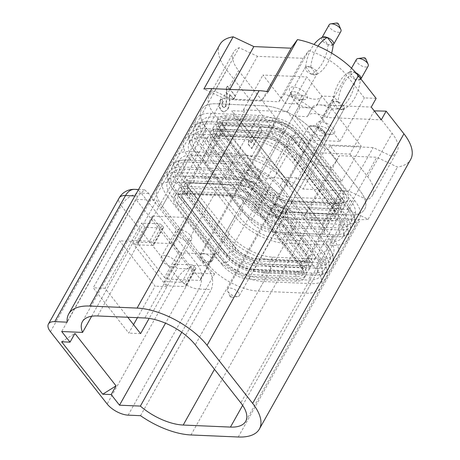 <?xml version="1.0" encoding="UTF-8"?>
<svg xmlns="http://www.w3.org/2000/svg" width="460" height="460" viewBox="0 0 460 460"><rect width="100%" height="100%" fill="white"/><g stroke="black" fill="none" stroke-linecap="round" stroke-linejoin="round"><path stroke-width="0.34" stroke-dasharray="2.3 1.72" d="M303.456 99.653A10.097 4.635 -150.7 0 0 304.825 99.596A10.097 4.635 -150.7 0 0 305.526 92.989A10.097 4.635 -150.7 0 0 293.451 86.905A10.097 4.635 -150.7 0 0 289.737 91.132A10.097 4.635 -150.7 0 0 303.456 99.653M293.652 91.638A6.733 3.088 29.3 0 1 300.512 94.564A6.733 3.088 29.3 0 1 302.858 99.182A6.733 3.088 29.3 0 1 301.237 100.102A6.733 3.088 29.3 0 1 300.322 100.136A6.733 3.088 29.3 0 1 291.18 94.455A6.733 3.088 29.3 0 1 291.117 92.592A6.733 3.088 29.3 0 1 293.652 91.638M330.688 134.36A10.097 4.635 -150.7 0 0 332.062 134.309A10.097 4.635 -150.7 0 0 332.758 127.696A10.097 4.635 -150.7 0 0 320.683 121.612A10.097 4.635 -150.7 0 0 316.974 125.839A10.097 4.635 -150.7 0 0 330.688 134.36M320.884 126.345A6.733 3.088 29.3 0 1 327.744 129.271A6.733 3.088 29.3 0 1 330.096 133.894A6.733 3.088 29.3 0 1 328.469 134.809A6.733 3.088 29.3 0 1 327.554 134.849A6.733 3.088 29.3 0 1 318.412 129.162A6.733 3.088 29.3 0 1 318.349 127.299A6.733 3.088 29.3 0 1 320.884 126.345M273.832 205.097A10.097 4.635 29.3 0 1 287.552 213.624A10.097 4.635 29.3 0 1 283.837 217.85A10.097 4.635 29.3 0 1 271.762 211.767A10.097 4.635 29.3 0 1 272.464 205.154A10.097 4.635 29.3 0 1 273.832 205.097M283.636 213.112A6.733 3.088 -150.7 0 0 286.172 212.158A6.733 3.088 -150.7 0 0 286.108 210.295A6.733 3.088 -150.7 0 0 276.966 204.614A6.733 3.088 -150.7 0 0 276.052 204.654A6.733 3.088 -150.7 0 0 274.43 205.568A6.733 3.088 -150.7 0 0 276.776 210.191A6.733 3.088 -150.7 0 0 283.636 213.112M246.6 170.39A10.097 4.635 29.3 0 1 260.314 178.911A10.097 4.635 29.3 0 1 256.605 183.137A10.097 4.635 29.3 0 1 244.53 177.054A10.097 4.635 29.3 0 1 245.232 170.447A10.097 4.635 29.3 0 1 246.6 170.39M256.404 178.405A6.733 3.088 -150.7 0 0 258.94 177.451A6.733 3.088 -150.7 0 0 258.877 175.588A6.733 3.088 -150.7 0 0 249.734 169.907A6.733 3.088 -150.7 0 0 248.82 169.941A6.733 3.088 -150.7 0 0 247.192 170.861A6.733 3.088 -150.7 0 0 249.544 175.484A6.733 3.088 -150.7 0 0 256.404 178.405M312.869 154.669A10.097 4.635 29.3 0 1 302.582 150.282A10.097 4.635 29.3 0 1 299.063 143.347A10.097 4.635 29.3 0 1 302.864 141.916A10.097 4.635 29.3 0 1 313.156 146.303A10.097 4.635 29.3 0 1 316.675 153.237A10.097 4.635 29.3 0 1 312.869 154.669M312.202 107.962L300.064 107.439L290.059 94.685L302.197 95.209A17.957 8.234 -150.7 0 0 321.546 96.629A17.957 8.234 -150.7 0 0 321.81 96.054L333.948 96.577L343.948 109.33L331.815 108.807A17.957 8.234 -150.7 0 0 319.228 104.84A17.957 8.234 -150.7 0 0 312.461 107.387A17.957 8.234 -150.7 0 0 312.202 107.962L307.32 116.656L295.182 116.133L317.417 144.469L361.301 146.36L339.072 118.024L326.933 117.501A17.957 8.234 -150.7 0 0 314.347 113.539A17.957 8.234 -150.7 0 0 307.585 116.087A17.957 8.234 -150.7 0 0 307.32 116.656M297.321 137.747A29.664 13.604 29.3 0 1 325.519 149.052L328.124 149.166L336.754 160.166L331.229 167.762A56.108 25.737 29.3 0 1 270.325 131.618L282.135 132.129A40.4 18.526 -150.7 0 0 288.914 139.282A29.664 13.604 29.3 0 1 297.321 137.747M288.914 139.282L266.466 179.285A29.664 13.604 29.3 0 1 274.867 177.75A29.664 13.604 29.3 0 1 303.071 189.054L325.519 149.052M235.439 119.767L231.88 110.705L284.125 177.29L287.684 186.352L235.439 119.767L239.66 119.951L291.904 186.53L296.78 177.836L297.896 179.25L341.78 181.142L319.55 152.812L349.933 154.123L369.455 119.335L339.072 118.024L329.067 105.277L371.266 107.094M374.216 110.854L369.455 119.335L381.271 119.847M297.315 103.908A17.957 8.234 -150.7 0 0 316.67 105.323A17.957 8.234 -150.7 0 0 316.928 104.754L329.067 105.277L306.837 76.941L262.947 75.049L285.177 103.385L297.315 103.908L302.197 95.209M266.466 179.285A40.4 18.526 29.3 0 1 259.687 172.132L214.113 114.045A40.4 18.526 29.3 0 1 209.265 95.588A40.4 18.526 29.3 0 1 214.728 91.155L233.042 99.808L278.76 101.775L284.309 94.156A40.4 18.526 29.3 0 1 322.144 118.703L339.928 141.369L309.546 140.059L287.316 111.728L243.426 109.837L244.542 111.251L231.88 110.705M374.331 110.641L392.115 133.308A40.4 18.526 29.3 0 1 396.968 151.765A40.4 18.526 29.3 0 1 391.506 156.193L373.192 147.545L330.079 145.688L338.709 156.688L339.445 155.675L376.774 157.28L397.463 167.055A56.108 25.737 -150.7 0 0 410.665 159.453M331.229 167.762L303.899 216.459L310.166 207.851L339.445 155.675M310.166 207.851L347.495 209.461L368.184 219.23A56.108 25.737 29.3 0 1 360.243 219.592L312.984 217.551A56.108 25.737 29.3 0 1 303.899 216.459M140.536 415.679L211.301 289.582C214.297 280.836 212.359 272.878 205.482 265.702A56.108 25.737 29.3 0 1 199.071 258.583L153.496 200.502A56.108 25.737 29.3 0 1 148.793 193.453L144.561 189.784L137.937 196.081L67.171 322.178M167.44 285.798L177.203 268.404L173.868 264.155L164.105 281.549L167.44 285.798L185.167 286.563A2.242 1.029 -150.7 0 0 186.012 286.241A2.242 1.029 -150.7 0 0 185.742 285.217L184.632 283.803A2.242 1.029 -150.7 0 0 181.832 282.313L164.105 281.549M127.759 317.262L105.029 288.293L131.382 241.333L166.951 286.666L149.143 318.406M193.689 273.004L214.55 273.907A40.4 18.526 29.3 0 1 206.983 266.052L161.408 207.966A40.4 18.526 29.3 0 1 156.751 200.238L135.884 199.335L193.689 273.004L165.519 323.196M135.884 199.335L61.703 331.522M144.969 227.32L141.634 223.071L131.87 240.465L135.205 244.714L144.969 227.32L162.69 228.085L152.927 245.479L135.205 244.714M296.78 177.836L284.125 177.29M349.933 154.123L367.718 176.789A40.4 18.526 29.3 0 1 372.565 195.247A40.4 18.526 29.3 0 1 367.103 199.68L348.789 191.026L303.071 189.054M206.983 266.052L246.514 195.609A40.4 18.526 -150.7 0 0 296.901 222.421L344.166 224.457A40.4 18.526 -150.7 0 0 359.386 218.73A40.4 18.526 -150.7 0 0 354.539 200.267L308.965 142.186A40.4 18.526 -150.7 0 0 258.577 115.374L211.312 113.338A40.4 18.526 -150.7 0 0 196.092 119.065A40.4 18.526 -150.7 0 0 200.939 137.528L206.304 127.96L251.879 186.047A40.4 18.526 -150.7 0 0 302.272 212.853L349.537 214.895A40.4 18.526 -150.7 0 0 364.757 209.162A40.4 18.526 -150.7 0 0 359.91 190.704L314.335 132.618A40.4 18.526 -150.7 0 0 263.942 105.806L216.683 103.77A40.4 18.526 -150.7 0 0 201.457 109.497A40.4 18.526 -150.7 0 0 206.304 127.96L251.879 186.047A40.4 18.526 -150.7 0 0 302.272 212.853L349.537 214.895A40.4 18.526 -150.7 0 0 364.757 209.162A40.4 18.526 -150.7 0 0 359.91 190.704L314.335 132.618A40.4 18.526 -150.7 0 0 263.942 105.806L216.683 103.77A40.4 18.526 -150.7 0 0 201.457 109.497A40.4 18.526 -150.7 0 0 206.304 127.96L161.408 207.966M219.966 44.413A56.108 25.737 -150.7 0 0 226.699 70.052L272.274 128.139L284.09 128.65L238.516 70.564A40.4 18.526 29.3 0 1 233.668 52.101A40.4 18.526 29.3 0 1 239.131 47.673L257.445 56.321L303.163 58.293L308.706 50.675A40.4 18.526 29.3 0 1 346.541 75.221L364.331 97.888L376.142 98.4M319.55 152.812L343.948 109.33M341.78 181.142L361.301 146.36M297.896 179.25L317.417 144.469M239.66 119.951L244.542 111.251M243.426 109.837L262.947 75.049M290.059 94.685L285.177 103.385M300.064 107.439L295.182 116.133M287.316 111.728L306.837 76.941M309.546 140.059L333.948 96.577M339.928 141.369L364.331 97.888M223.203 101.568L221.093 98.877C218.977 102.994 219.023 106.841 221.248 110.4L223.986 112.067L227.873 109.382C229.402 105.938 230.058 102.149 229.833 98.003L229.839 94.237L233.801 99.285L235.52 96.215L227.677 86.221L226.74 87.895L226.97 98.135L225.894 106.455L224.192 107.686L222.979 106.944C222.082 105.202 222.157 103.408 223.203 101.568L221.093 98.877M248.567 144.411L251.833 148.574L262.16 130.163L260.049 127.472L251.442 142.813L249.027 139.737L248.567 144.411L248.227 144.4L251.833 148.574M199.071 258.583L272.274 128.139M368.184 219.23L397.463 167.055M133.544 324.634L128.783 333.12L93.213 287.782L119.565 240.821L155.141 286.16L137.448 317.676M214.55 273.907L181.78 332.304M91.638 316.261L156.751 200.238M330.079 145.688L328.124 149.166M348.789 191.026L373.192 147.545M367.103 199.68L391.506 156.193M284.309 94.156L308.706 50.675M278.76 101.775L303.163 58.293M233.042 99.808L257.445 56.321M214.728 91.155L239.131 47.673M259.687 172.132L284.09 128.65M268.168 91.77L261.907 100.378L266.869 91.534M261.907 100.378L224.578 98.768L203.889 88.998M224.578 98.768L229.827 89.412M336.754 160.166L338.709 156.688M347.495 209.461L376.774 157.28M61.605 341.786L74.922 333.454M291.904 186.53L287.684 186.352M131.382 241.333L119.565 240.821M166.951 286.666L155.141 286.16M105.029 288.293L93.213 287.782M140.599 333.626L128.783 333.12M224.877 128.76L270.451 186.846A15.709 7.205 -150.7 0 0 290.047 197.271L337.306 199.306A15.709 7.205 -150.7 0 0 343.229 197.081A15.709 7.205 -150.7 0 0 341.343 189.899L295.768 131.819A15.709 7.205 -150.7 0 0 276.172 121.394L228.907 119.353A15.709 7.205 -150.7 0 0 222.991 121.584A15.709 7.205 -150.7 0 0 224.877 128.76L205.355 163.547L250.93 221.628A15.709 7.205 -150.7 0 0 270.526 232.058L317.785 234.094A15.709 7.205 -150.7 0 0 323.708 231.869A15.709 7.205 -150.7 0 0 321.822 224.687L276.247 166.6A15.709 7.205 -150.7 0 0 256.651 156.176L209.386 154.14A15.709 7.205 -150.7 0 0 203.469 156.365A15.709 7.205 -150.7 0 0 205.355 163.547M181.832 282.313L191.59 264.92A2.242 1.029 29.3 0 1 194.39 266.409L195.5 267.823A2.242 1.029 29.3 0 1 195.77 268.853A2.242 1.029 29.3 0 1 194.925 269.169L177.203 268.404M191.59 264.92L173.868 264.155M152.927 245.479A2.242 1.029 -150.7 0 0 153.778 245.157A2.242 1.029 -150.7 0 0 153.508 244.133L152.392 242.719A2.242 1.029 -150.7 0 0 149.598 241.23L159.355 223.836L141.634 223.071M159.355 223.836A2.242 1.029 29.3 0 1 162.156 225.325L163.265 226.74A2.242 1.029 29.3 0 1 163.536 227.769A2.242 1.029 29.3 0 1 162.69 228.085M149.598 241.23L131.87 240.465M331.815 108.807L326.933 117.501M321.81 96.054L316.928 104.754M251.493 148.557L261.82 130.151L262.16 130.163M261.82 130.151L260.049 127.472M259.71 127.46L251.102 142.801L251.442 142.813M251.102 142.801L249.027 139.737M248.693 139.725L248.227 144.4M220.76 98.86C218.638 102.982 218.69 106.823 220.909 110.388L221.248 110.4M220.909 110.388L223.646 112.05L227.873 109.382M227.539 109.365C229.063 105.926 229.718 102.131 229.494 97.986L229.505 94.219L229.839 94.237M229.505 94.219L233.801 99.285M233.461 99.268L235.52 96.215M235.186 96.198L227.677 86.221M227.343 86.204L226.4 87.877L226.74 87.895M226.4 87.877L226.63 98.118L225.555 106.444L225.894 106.455M225.555 106.444L223.859 107.669L222.979 106.944M222.646 106.933C221.743 105.185 221.818 103.391 222.87 101.551M228.695 257.37A18.538 8.498 -150.7 0 0 251.815 269.669L299.08 271.705A18.538 8.498 -150.7 0 0 303.841 260.607L258.267 202.521A18.538 8.498 -150.7 0 0 235.146 190.221L187.881 188.186A18.538 8.498 -150.7 0 0 183.12 199.283L228.695 257.37A3.162 1.886 -38.1 0 1 229.563 257.841C233.404 263.292 244.875 269.278 250.752 269.157A3.162 2.081 -87.5 0 1 251.815 269.669M234.554 246.934A18.538 8.498 -150.7 0 0 257.675 259.233L304.934 261.268A18.538 8.498 -150.7 0 0 309.695 250.171L264.12 192.09A18.538 8.498 -150.7 0 0 241 179.785L193.74 177.75A18.538 8.498 -150.7 0 0 188.98 188.847L234.554 246.934A3.162 1.886 -38.1 0 1 235.422 247.405C239.257 252.856 250.734 258.848 256.611 258.721A3.162 2.081 -87.5 0 1 257.675 259.233M260.906 199.973A18.538 8.498 -150.7 0 0 284.027 212.273L331.286 214.308A18.538 8.498 -150.7 0 0 336.047 203.211L290.473 145.13A18.538 8.498 -150.7 0 0 267.352 132.825L220.093 130.79A18.538 8.498 -150.7 0 0 215.332 141.887L260.906 199.973A3.162 1.886 -38.1 0 1 261.774 200.445C265.61 205.896 277.087 211.887 282.963 211.761A3.162 2.081 -87.5 0 1 284.027 212.273M266.76 189.537A18.538 8.498 -150.7 0 0 289.88 201.836L337.145 203.872A18.538 8.498 -150.7 0 0 341.906 192.774L296.332 134.694A18.538 8.498 -150.7 0 0 273.211 122.389L225.946 120.353A18.538 8.498 -150.7 0 0 221.191 131.451L266.76 189.537A3.162 1.886 -38.1 0 1 267.628 190.009C271.469 195.46 282.94 201.451 288.817 201.325A3.162 2.081 -87.5 0 1 289.88 201.836M167.331 279.013L199.738 280.41A2.242 1.029 -150.7 0 0 200.583 280.094A2.242 1.029 -150.7 0 0 200.313 279.065L173.638 245.065A2.242 1.029 -150.7 0 0 170.838 243.576L138.431 242.178A2.242 1.029 -150.7 0 0 137.58 242.5A2.242 1.029 -150.7 0 0 137.85 243.524L164.53 277.524A2.242 1.029 -150.7 0 0 167.331 279.013L181.97 252.925L199.623 253.684L189.514 240.804A8.976 4.117 -150.7 0 0 191.555 239.602A8.976 4.117 -150.7 0 0 189.106 234.031A8.976 4.117 -150.7 0 0 180.832 229.736A8.976 4.117 -150.7 0 0 179.279 229.54A8.976 4.117 -150.7 0 0 175.892 230.811A8.976 4.117 -150.7 0 0 179.026 236.975A8.976 4.117 -150.7 0 0 188.169 240.873A8.976 4.117 -150.7 0 0 189.514 240.804L162.386 206.23A40.4 18.526 -150.7 0 1 157.538 187.766A40.4 18.526 -150.7 0 1 172.759 182.039L220.024 184.075A40.4 18.526 -150.7 0 1 270.411 210.887L315.985 268.968A40.4 18.526 -150.7 0 1 320.839 287.431A40.4 18.526 -150.7 0 1 305.612 293.158L258.353 291.123A40.4 18.526 -150.7 0 1 207.96 264.31L199.623 253.684L213.969 254.305L176.732 206.845L178.296 204.062A21.321 9.781 -150.7 0 1 175.737 194.321L174.173 197.104A21.321 9.781 -150.7 0 0 176.732 206.845M173.529 266.961A8.976 4.117 -150.7 0 0 176.91 265.69A8.976 4.117 -150.7 0 0 173.782 259.526A8.976 4.117 -150.7 0 0 164.634 255.628A8.976 4.117 -150.7 0 0 161.253 256.904A8.976 4.117 -150.7 0 0 164.387 263.062A8.976 4.117 -150.7 0 0 173.529 266.961M303.284 149.063A5.445 3.249 141.9 0 1 303.301 149.086L302.939 148.632A38.036 17.445 -150.7 0 1 303.284 149.063L348.858 207.149A38.036 17.445 -150.7 0 1 339.089 229.925L291.83 227.884A38.036 17.445 -150.7 0 1 244.386 202.641L198.812 144.561A5.445 3.249 -38.1 0 0 195.08 147.959A5.445 3.249 -38.1 0 0 194.896 151.495A5.445 3.249 -38.1 0 0 194.908 151.518A38.036 17.445 -150.7 0 1 204.677 128.743L251.936 130.778A38.036 17.445 -150.7 0 1 299.379 156.02L344.954 214.107A38.036 17.445 -150.7 0 1 335.185 236.877L287.925 234.841A38.036 17.445 -150.7 0 1 284.498 234.537A38.036 17.445 -150.7 0 1 240.827 210.03L240.471 209.582A5.445 3.249 -38.1 0 0 240.482 209.599A38.036 17.445 -150.7 0 0 240.827 210.03M281.813 187.329A5.445 3.249 141.9 0 1 281.825 187.346L281.468 186.898A38.036 17.445 -150.7 0 1 281.813 187.329L327.388 245.41A38.036 17.445 -150.7 0 1 317.618 268.186L270.353 266.15A38.036 17.445 -150.7 0 1 222.916 240.908L177.341 182.821A5.445 3.249 -38.1 0 0 173.61 186.225A5.445 3.249 -38.1 0 0 173.42 189.761A5.445 3.249 -38.1 0 0 173.437 189.779A38.036 17.445 -150.7 0 1 183.201 167.009L230.466 169.044A38.036 17.445 -150.7 0 1 277.909 194.287L323.483 252.367A38.036 17.445 -150.7 0 1 313.714 275.143L266.449 273.108A38.036 17.445 -150.7 0 1 263.022 272.803A38.036 17.445 -150.7 0 1 219.351 248.296L218.994 247.848A5.445 3.249 -38.1 0 0 219.012 247.865A38.036 17.445 -150.7 0 0 219.351 248.296M226.13 115.811A21.321 9.781 -150.7 0 0 218.097 118.835A21.321 9.781 -150.7 0 0 220.656 128.582L266.231 186.662A21.321 9.781 -150.7 0 0 292.825 200.813L340.084 202.848A21.321 9.781 -150.7 0 0 348.122 199.824A21.321 9.781 -150.7 0 0 345.563 190.083L299.989 131.997A21.321 9.781 -150.7 0 0 273.389 117.852L226.13 115.811L224.566 118.594A21.321 9.781 -150.7 0 0 216.533 121.618A21.321 9.781 -150.7 0 0 219.092 131.364L220.656 128.582M218.454 136.321L264.029 194.407A18.538 8.498 -150.7 0 0 287.149 206.707L334.414 208.742A18.538 8.498 -150.7 0 0 339.169 197.645L293.595 139.564A18.538 8.498 -150.7 0 0 270.48 127.259L223.215 125.223A18.538 8.498 -150.7 0 0 218.454 136.321A3.162 1.886 -38.1 0 0 221.944 133.981A3.162 1.886 -38.1 0 0 222.053 131.928A3.162 1.886 -38.1 0 0 221.191 131.451M221.835 123.464A21.321 9.781 -150.7 0 0 213.802 126.488A21.321 9.781 -150.7 0 0 216.361 136.229L261.935 194.315A21.321 9.781 -150.7 0 0 288.529 208.466L335.794 210.502A21.321 9.781 -150.7 0 0 343.827 207.477A21.321 9.781 -150.7 0 0 341.268 197.737L295.694 139.65A21.321 9.781 -150.7 0 0 269.1 125.499L221.835 123.464L218.713 129.03A21.321 9.781 -150.7 0 0 210.68 132.054A21.321 9.781 -150.7 0 0 213.239 141.795L216.361 136.229M212.6 146.757L258.175 204.844A18.538 8.498 -150.7 0 0 281.296 217.143L328.555 219.178A18.538 8.498 -150.7 0 0 333.316 208.081L287.741 149.994A18.538 8.498 -150.7 0 0 264.621 137.695L217.361 135.66A18.538 8.498 -150.7 0 0 212.6 146.757A3.162 1.886 -38.1 0 0 216.091 144.417A3.162 1.886 -38.1 0 0 216.2 142.358A3.162 1.886 -38.1 0 0 215.332 141.887M215.981 133.9A21.321 9.781 -150.7 0 0 207.943 136.925A21.321 9.781 -150.7 0 0 210.502 146.665L256.076 204.752A21.321 9.781 -150.7 0 0 282.676 218.902L329.935 220.938A21.321 9.781 -150.7 0 0 337.968 217.913A21.321 9.781 -150.7 0 0 335.409 208.173L289.834 150.086A21.321 9.781 -150.7 0 0 263.241 135.936L215.981 133.9L192.361 175.99A21.321 9.781 -150.7 0 0 184.322 179.015A21.321 9.781 -150.7 0 0 186.881 188.755L210.502 146.665M186.248 193.717L231.823 251.804A18.538 8.498 -150.7 0 0 254.938 264.103L302.203 266.139A18.538 8.498 -150.7 0 0 306.964 255.041L261.389 196.955A18.538 8.498 -150.7 0 0 238.268 184.655L191.004 182.62A18.538 8.498 -150.7 0 0 186.248 193.717A3.162 1.886 -38.1 0 0 189.738 191.377A3.162 1.886 -38.1 0 0 189.848 189.319A3.162 1.886 -38.1 0 0 188.98 188.847M189.623 180.861A21.321 9.781 -150.7 0 0 181.591 183.885A21.321 9.781 -150.7 0 0 184.149 193.625L229.724 251.712A21.321 9.781 -150.7 0 0 256.318 265.863L303.583 267.898A21.321 9.781 -150.7 0 0 311.615 264.874A21.321 9.781 -150.7 0 0 309.057 255.133L263.482 197.047A21.321 9.781 -150.7 0 0 236.888 182.896L189.623 180.861L186.501 186.427A21.321 9.781 -150.7 0 0 178.468 189.451A21.321 9.781 -150.7 0 0 181.027 199.191L184.149 193.625M180.389 204.154L225.963 262.24A18.538 8.498 -150.7 0 0 249.084 274.539L296.343 276.575A18.538 8.498 -150.7 0 0 301.104 265.477L255.53 207.391A18.538 8.498 -150.7 0 0 232.415 195.092L185.15 193.056A18.538 8.498 -150.7 0 0 180.389 204.154A3.162 1.886 -38.1 0 0 183.879 201.808A3.162 1.886 -38.1 0 0 183.988 199.755A3.162 1.886 -38.1 0 0 183.12 199.283M305.762 275.31L304.198 278.093A21.321 9.781 -150.7 0 1 296.165 281.117L248.9 279.082A21.321 9.781 -150.7 0 1 222.306 264.931L223.87 262.148A21.321 9.781 -150.7 0 0 250.464 276.299L297.723 278.334A21.321 9.781 -150.7 0 0 305.762 275.31A21.321 9.781 -150.7 0 0 303.203 265.57L257.629 207.483A21.321 9.781 -150.7 0 0 231.035 193.332L183.77 191.297A21.321 9.781 -150.7 0 0 175.737 194.321M304.198 278.093A21.321 9.781 -150.7 0 0 301.639 268.352L256.065 210.266A21.321 9.781 -150.7 0 0 229.471 196.115L182.206 194.08A21.321 9.781 -150.7 0 0 174.173 197.104M167.756 196.661L213.325 254.748A40.4 18.526 -150.7 0 0 263.718 281.555L310.983 283.596A40.4 18.526 -150.7 0 0 326.203 277.863A40.4 18.526 -150.7 0 0 321.356 259.405L275.781 201.319A40.4 18.526 -150.7 0 0 225.388 174.507L178.129 172.471A40.4 18.526 -150.7 0 0 162.903 178.198A40.4 18.526 -150.7 0 0 167.756 196.661L162.386 206.23M175.875 189.888L221.45 247.969A34.787 15.956 -150.7 0 0 264.845 271.055L312.104 273.096A34.787 15.956 -150.7 0 0 325.214 268.163A34.787 15.956 -150.7 0 0 321.04 252.264L275.465 194.177A34.787 15.956 -150.7 0 0 232.076 171.091L184.811 169.056A34.787 15.956 -150.7 0 0 171.701 173.989A34.787 15.956 -150.7 0 0 175.875 189.888L171.971 196.845A34.787 15.956 -150.7 0 1 167.796 180.947A34.787 15.956 -150.7 0 1 180.906 176.013L228.171 178.049A34.787 15.956 -150.7 0 1 271.561 201.135L317.135 259.221A34.787 15.956 -150.7 0 1 321.31 275.12A34.787 15.956 -150.7 0 1 308.2 280.054L260.941 278.012A34.787 15.956 -150.7 0 1 217.545 254.926L171.971 196.845M281.468 186.898A38.036 17.445 -150.7 0 0 237.797 162.392A38.036 17.445 -150.7 0 0 234.37 162.087L187.105 160.051A38.036 17.445 -150.7 0 0 177.341 182.821M183.684 175.973L229.258 234.054A34.787 15.956 -150.7 0 0 272.654 257.14L319.913 259.181A34.787 15.956 -150.7 0 0 333.023 254.248A34.787 15.956 -150.7 0 0 328.848 238.349L283.274 180.268A34.787 15.956 -150.7 0 0 239.884 157.182L192.619 155.141A34.787 15.956 -150.7 0 0 179.509 160.074A34.787 15.956 -150.7 0 0 183.684 175.973L179.78 182.93A34.787 15.956 -150.7 0 1 175.605 167.032A34.787 15.956 -150.7 0 1 188.715 162.098L235.98 164.134A34.787 15.956 -150.7 0 1 279.369 187.226L324.944 245.306A34.787 15.956 -150.7 0 1 329.118 261.205A34.787 15.956 -150.7 0 1 316.009 266.139L268.749 264.097A34.787 15.956 -150.7 0 1 225.354 241.011L179.78 182.93M189.227 158.395L234.801 216.482A40.4 18.526 -150.7 0 0 285.194 243.294L332.453 245.329A40.4 18.526 -150.7 0 0 347.674 239.602A40.4 18.526 -150.7 0 0 342.827 221.139L297.252 163.053A40.4 18.526 -150.7 0 0 246.865 136.246L199.6 134.205A40.4 18.526 -150.7 0 0 184.38 139.938A40.4 18.526 -150.7 0 0 189.227 158.395L179.463 175.789A40.4 18.526 -150.7 0 1 174.616 157.331A40.4 18.526 -150.7 0 1 189.842 151.599L237.101 153.64A40.4 18.526 -150.7 0 1 287.494 180.446L333.069 238.533A40.4 18.526 -150.7 0 1 337.916 256.99A40.4 18.526 -150.7 0 1 322.696 262.723L275.431 260.682A40.4 18.526 -150.7 0 1 225.038 233.875L179.463 175.789M197.351 151.622L242.926 209.708A34.787 15.956 -150.7 0 0 286.315 232.794L333.58 234.83A34.787 15.956 -150.7 0 0 346.685 229.896A34.787 15.956 -150.7 0 0 342.51 213.998L296.936 155.917A34.787 15.956 -150.7 0 0 253.546 132.831L206.281 130.79A34.787 15.956 -150.7 0 0 193.177 135.723A34.787 15.956 -150.7 0 0 197.351 151.622L193.447 158.579A34.787 15.956 -150.7 0 1 189.273 142.68A34.787 15.956 -150.7 0 1 202.377 137.747L249.642 139.788A34.787 15.956 -150.7 0 1 293.031 162.874L338.606 220.955A34.787 15.956 -150.7 0 1 342.78 236.854A34.787 15.956 -150.7 0 1 329.676 241.787L282.411 239.752A34.787 15.956 -150.7 0 1 239.022 216.666L193.447 158.579M302.939 148.632A38.036 17.445 -150.7 0 0 259.267 124.125A38.036 17.445 -150.7 0 0 255.84 123.82L208.581 121.785A38.036 17.445 -150.7 0 0 198.812 144.561M205.16 137.707L250.734 195.793A34.787 15.956 -150.7 0 0 294.124 218.88L341.389 220.915A34.787 15.956 -150.7 0 0 354.493 215.981A34.787 15.956 -150.7 0 0 350.319 200.088L304.744 142.002A34.787 15.956 -150.7 0 0 261.355 118.916L214.09 116.88A34.787 15.956 -150.7 0 0 200.986 121.814A34.787 15.956 -150.7 0 0 205.16 137.707L201.256 144.664A34.787 15.956 -150.7 0 1 197.081 128.771A34.787 15.956 -150.7 0 1 210.185 123.832L257.45 125.873A34.787 15.956 -150.7 0 1 300.84 148.959L346.414 207.04A34.787 15.956 -150.7 0 1 350.589 222.939A34.787 15.956 -150.7 0 1 337.485 227.873L290.22 225.837A34.787 15.956 -150.7 0 1 246.83 202.751L201.256 144.664M219.092 131.364L264.667 189.445A21.321 9.781 -150.7 0 0 291.26 203.596L338.525 205.631A21.321 9.781 -150.7 0 0 346.558 202.607A21.321 9.781 -150.7 0 0 343.999 192.867L298.425 134.78A21.321 9.781 -150.7 0 0 271.831 120.635L224.566 118.594M213.239 141.795L258.813 199.881A21.321 9.781 -150.7 0 0 285.407 214.032L332.666 216.068A21.321 9.781 -150.7 0 0 340.705 213.043A21.321 9.781 -150.7 0 0 338.146 203.303L292.571 145.216A21.321 9.781 -150.7 0 0 265.972 131.065L218.713 129.03M186.881 188.755L232.455 246.842A21.321 9.781 -150.7 0 0 259.055 260.992L306.314 263.028A21.321 9.781 -150.7 0 0 314.347 260.003A21.321 9.781 -150.7 0 0 311.788 250.263L266.219 192.177A21.321 9.781 -150.7 0 0 239.62 178.026L192.361 175.99M181.027 199.191L226.602 257.278A21.321 9.781 -150.7 0 0 253.195 271.429L300.46 273.464A21.321 9.781 -150.7 0 0 308.493 270.44A21.321 9.781 -150.7 0 0 305.934 260.699L260.36 202.613A21.321 9.781 -150.7 0 0 233.766 188.462L186.501 186.427M246.514 195.609L200.939 137.528M223.87 262.148L178.296 204.062M222.306 264.931L213.969 254.305L214.377 254.322L199.738 280.41M170.838 243.576L185.478 217.488L170.723 216.85L153.071 216.091L138.431 242.178M219.012 247.865L173.437 189.779M240.482 209.599L194.908 151.518M181.97 252.925A2.242 1.029 29.3 0 1 179.17 251.436L164.53 277.524M137.85 243.524L152.49 217.436L179.17 251.436M152.49 217.436A2.242 1.029 29.3 0 1 152.225 216.407A2.242 1.029 29.3 0 1 153.071 216.091M200.313 279.065L214.952 252.977L188.278 218.977L173.638 245.065M214.952 252.977A2.242 1.029 29.3 0 1 215.222 254.006A2.242 1.029 29.3 0 1 214.377 254.322M185.478 217.488A2.242 1.029 29.3 0 1 188.278 218.977M365.694 58.656A1.121 0.517 29.3 0 1 365.28 59.127A1.121 0.517 29.3 0 1 364.015 58.529A1.121 0.517 29.3 0 1 363.877 57.753M356.414 59.472A6.733 3.088 -150.7 0 0 358.766 64.089A6.733 3.088 -150.7 0 0 365.619 67.016A6.733 3.088 -150.7 0 0 368.161 66.062M230.454 295.987A1.121 0.517 -150.7 0 0 230.04 296.459A1.121 0.517 -150.7 0 0 231.564 297.407A1.121 0.517 -150.7 0 0 231.719 297.401A1.121 0.517 -150.7 0 0 231.794 296.666A1.121 0.517 -150.7 0 0 230.454 295.987M236.785 296.596A6.733 3.088 29.3 0 1 227.642 290.915A6.733 3.088 29.3 0 1 227.579 289.052A6.733 3.088 29.3 0 1 230.115 288.098A6.733 3.088 29.3 0 1 236.975 291.025A6.733 3.088 29.3 0 1 239.321 295.642A6.733 3.088 29.3 0 1 237.699 296.562A6.733 3.088 29.3 0 1 236.785 296.596M360.329 79.637A6.733 3.088 29.3 0 1 358.3 80.057A6.733 3.088 29.3 0 1 355.448 79.43L360.433 79.511A36.225 23.845 -87.5 0 1 343.747 109.256L338.859 108.997A6.733 3.088 -150.7 0 0 341.711 109.629A6.733 3.088 -150.7 0 0 343.735 109.204M355.321 79.379A6.733 3.088 29.3 0 1 349.094 72.513A6.733 3.088 29.3 0 1 349.548 72.019L355.448 79.43M337.893 101.758A6.733 3.088 -150.7 0 0 335.041 101.125A6.733 3.088 -150.7 0 0 333.011 101.551L337.968 101.89A36.225 23.845 -87.5 0 1 354.66 72.151L349.548 72.019M349.606 71.978A6.733 3.088 29.3 0 1 351.63 71.559A6.733 3.088 29.3 0 1 354.482 72.191M333.011 101.551L332.954 101.585A6.733 3.088 -150.7 0 0 332.505 102.08A6.733 3.088 -150.7 0 0 338.732 108.951L338.859 108.997M355.373 79.293A36.225 23.845 -87.5 0 1 338.681 109.037M332.908 101.671A36.225 23.845 -87.5 0 1 349.594 71.932M354.66 72.151L360.433 79.511M337.968 101.89L343.747 109.256M332.954 101.585L338.732 108.951M343.792 109.169A6.733 3.088 -150.7 0 0 344.247 108.675A6.733 3.088 -150.7 0 0 338.019 101.804M354.608 72.237A6.733 3.088 29.3 0 1 355.948 72.835M360.841 79.103L360.91 78.982A6.733 3.088 29.3 0 1 360.841 79.103A6.733 3.088 29.3 0 1 360.387 79.597M338.462 23.949A1.121 0.517 29.3 0 1 338.048 24.415A1.121 0.517 29.3 0 1 336.783 23.816A1.121 0.517 29.3 0 1 336.645 23.046M329.182 24.759A6.733 3.088 -150.7 0 0 331.528 29.383A6.733 3.088 -150.7 0 0 338.387 32.309A6.733 3.088 -150.7 0 0 340.923 31.349M203.222 261.28A1.121 0.517 -150.7 0 0 202.808 261.752A1.121 0.517 -150.7 0 0 204.332 262.695A1.121 0.517 -150.7 0 0 204.487 262.689A1.121 0.517 -150.7 0 0 204.562 261.958A1.121 0.517 -150.7 0 0 203.222 261.28M209.553 261.889A6.733 3.088 29.3 0 1 200.41 256.208A6.733 3.088 29.3 0 1 200.347 254.345A6.733 3.088 29.3 0 1 202.883 253.391A6.733 3.088 29.3 0 1 209.743 256.312A6.733 3.088 29.3 0 1 212.089 260.935A6.733 3.088 29.3 0 1 210.467 261.855A6.733 3.088 29.3 0 1 209.553 261.889M333.097 44.93A6.733 3.088 29.3 0 1 331.068 45.35A6.733 3.088 29.3 0 1 328.216 44.718L333.201 44.804A36.225 23.845 -87.5 0 1 333.195 44.861M328.089 44.672A6.733 3.088 29.3 0 1 321.862 37.806A6.733 3.088 29.3 0 1 322.316 37.312L328.216 44.718M318.032 46.132A36.225 23.845 -87.5 0 0 310.736 67.183L310.661 67.051A6.733 3.088 -150.7 0 0 307.809 66.418A6.733 3.088 -150.7 0 0 305.779 66.838L305.722 66.878A6.733 3.088 -150.7 0 0 305.267 67.373A6.733 3.088 -150.7 0 0 311.495 74.238L311.621 74.29A6.733 3.088 -150.7 0 0 314.473 74.917A6.733 3.088 -150.7 0 0 316.503 74.497L316.514 74.543A36.225 23.845 -87.5 0 0 331.631 53.136M311.621 74.29L316.503 74.497M328.135 44.586A36.225 23.845 -87.5 0 1 311.449 74.324M305.67 66.964A36.225 23.845 -87.5 0 1 314.013 44.465M310.661 67.051L305.779 66.838M310.736 67.183L316.514 74.543M305.722 66.878L311.495 74.238M316.56 74.457A6.733 3.088 -150.7 0 0 317.015 73.962A6.733 3.088 -150.7 0 0 310.787 67.097M311.65 126.264A10.097 4.635 -150.7 0 0 307.843 127.696A10.097 4.635 -150.7 0 0 311.368 134.63A10.097 4.635 -150.7 0 0 321.655 139.012A10.097 4.635 -150.7 0 0 325.461 137.58A10.097 4.635 -150.7 0 0 321.937 130.651A10.097 4.635 -150.7 0 0 311.65 126.264M321.517 135.861A7.854 3.605 29.3 0 1 311.719 130.646A7.854 3.605 29.3 0 1 313.737 125.942A7.854 3.605 29.3 0 1 323.535 131.157A7.854 3.605 29.3 0 1 321.517 135.861M190.975 434.964L312.984 217.551M238.24 437L360.243 219.592M153.496 200.502L226.699 70.052M205.482 265.702L197.88 265.374L141.185 193.125L148.793 193.453M128.133 415.144L198.892 289.047L211.301 289.582M137.937 196.081L134.929 195.948M50.445 331.723L121.21 205.626L177.899 277.874L107.134 403.972M296.901 222.421L214.475 369.305M211.312 113.338L97.606 315.962M258.577 115.374L144.865 317.998M308.965 142.186L195.258 344.81M354.539 200.267L240.833 402.891M344.166 224.457L242.638 405.375M367.718 176.789L392.115 133.308M322.144 118.703L346.541 75.221M214.113 114.045L238.516 70.564M270.451 186.846L250.93 221.628M290.047 197.271L270.526 232.058M228.907 119.353L209.386 154.14M276.172 121.394L256.651 156.176M295.768 131.819L276.247 166.6M341.343 189.899L321.822 224.687M337.306 199.306L317.785 234.094M194.925 269.169L185.167 286.563M194.39 266.409L184.632 283.803M185.742 285.217L195.5 267.823M162.156 225.325L152.392 242.719M153.508 244.133L163.265 226.74M134.596 189.353A16.83 11.08 -87.5 0 1 141.185 193.125A16.83 10.045 141.9 0 0 121.21 205.626A16.83 7.722 29.3 0 1 119.186 197.932M177.899 277.874A16.83 10.045 141.9 0 1 197.88 265.374A16.83 11.08 92.5 0 1 198.892 289.047A16.83 7.722 29.3 0 1 177.899 277.874M229.494 97.986L229.833 98.003M226.63 98.118L226.97 98.135M225.963 262.24A3.162 1.886 -38.1 0 0 229.454 259.894A3.162 1.886 -38.1 0 0 229.563 257.841L183.988 199.755C181.895 196.155 181.228 194.448 181.993 194.632C182.62 194.586 180.797 193.884 186.214 193.568A3.162 2.081 92.5 0 0 187.916 192.401A3.162 2.081 92.5 0 0 187.881 188.186M249.084 274.539A3.162 2.081 -87.5 0 1 249.05 270.319A3.162 2.081 -87.5 0 1 250.752 269.157L298.017 271.193A3.162 2.081 -87.5 0 1 299.08 271.705M231.823 251.804A3.162 1.886 -38.1 0 0 235.313 249.458A3.162 1.886 -38.1 0 0 235.422 247.405L189.848 189.319C187.749 185.719 187.088 184.011 187.852 184.195C188.479 184.149 186.651 183.448 192.073 183.132A3.162 2.081 92.5 0 0 193.769 181.964A3.162 2.081 92.5 0 0 193.74 177.75M254.938 264.103A3.162 2.081 -87.5 0 1 254.909 259.883A3.162 2.081 -87.5 0 1 256.611 258.721L303.87 260.762A3.162 2.081 -87.5 0 1 304.934 261.268M258.175 204.844A3.162 1.886 -38.1 0 0 261.665 202.498A3.162 1.886 -38.1 0 0 261.774 200.445L216.2 142.358C214.101 138.759 213.44 137.051 214.205 137.235C214.831 137.189 213.003 136.488 218.425 136.171A3.162 2.081 92.5 0 0 220.127 135.004A3.162 2.081 92.5 0 0 220.093 130.79M281.296 217.143A3.162 2.081 -87.5 0 1 281.261 212.922A3.162 2.081 -87.5 0 1 282.963 211.761L330.222 213.802A3.162 2.081 -87.5 0 1 331.286 214.308M264.029 194.407A3.162 1.886 -38.1 0 0 267.519 192.061A3.162 1.886 -38.1 0 0 267.628 190.009L222.053 131.928C219.96 128.323 219.293 126.615 220.058 126.799C220.685 126.753 218.862 126.051 224.279 125.735A3.162 2.081 92.5 0 0 225.981 124.574A3.162 2.081 92.5 0 0 225.946 120.353M287.149 206.707A3.162 2.081 -87.5 0 1 287.115 202.486A3.162 2.081 -87.5 0 1 288.817 201.325L336.082 203.366A3.162 2.081 -87.5 0 1 337.145 203.872M296.343 276.575A3.162 2.081 -87.5 0 1 296.315 272.36A3.162 2.081 -87.5 0 1 298.017 271.193C300.903 271.348 302.766 270.112 302.231 270.129C303.002 270.313 302.335 268.605 300.236 265.006A3.162 1.886 141.9 0 1 300.346 262.953A3.162 1.886 141.9 0 1 303.841 260.607M302.203 266.139A3.162 2.081 -87.5 0 1 302.168 261.924A3.162 2.081 -87.5 0 1 303.87 260.762C306.762 260.912 308.625 259.676 308.091 259.693C308.855 259.877 308.194 258.169 306.096 254.57A3.162 1.886 141.9 0 1 306.205 252.517A3.162 1.886 141.9 0 1 309.695 250.171M328.555 219.178A3.162 2.081 -87.5 0 1 328.52 214.964A3.162 2.081 -87.5 0 1 330.222 213.802C333.115 213.952 334.978 212.715 334.443 212.733C335.208 212.917 334.546 211.209 332.448 207.609A3.162 1.886 141.9 0 1 332.557 205.557A3.162 1.886 141.9 0 1 336.047 203.211M334.414 208.742A3.162 2.081 -87.5 0 1 334.38 204.527A3.162 2.081 -87.5 0 1 336.082 203.366C338.968 203.515 340.831 202.279 340.296 202.296C341.067 202.48 340.4 200.773 338.301 197.173A3.162 1.886 141.9 0 1 338.416 195.12A3.162 1.886 141.9 0 1 341.906 192.774M255.53 207.391A3.162 1.886 141.9 0 1 254.662 206.919A3.162 1.886 141.9 0 1 254.777 204.867A3.162 1.886 141.9 0 1 258.267 202.521M232.415 195.092A3.162 2.081 92.5 0 0 233.479 195.603A3.162 2.081 92.5 0 0 235.175 194.442A3.162 2.081 92.5 0 0 235.146 190.221M261.389 196.955A3.162 1.886 141.9 0 1 260.521 196.483A3.162 1.886 141.9 0 1 260.63 194.43A3.162 1.886 141.9 0 1 264.12 192.09M238.268 184.655A3.162 2.081 92.5 0 0 239.332 185.167A3.162 2.081 92.5 0 0 241.034 184.006A3.162 2.081 92.5 0 0 241 179.785M287.741 149.994A3.162 1.886 141.9 0 1 286.873 149.523A3.162 1.886 141.9 0 1 286.983 147.47A3.162 1.886 141.9 0 1 290.473 145.13M264.621 137.695A3.162 2.081 92.5 0 0 265.684 138.207A3.162 2.081 92.5 0 0 267.386 137.046A3.162 2.081 92.5 0 0 267.352 132.825M293.595 139.564A3.162 1.886 141.9 0 1 292.733 139.087A3.162 1.886 141.9 0 1 292.842 137.034A3.162 1.886 141.9 0 1 296.332 134.694M270.48 127.259A3.162 2.081 92.5 0 0 271.544 127.771A3.162 2.081 92.5 0 0 273.24 126.609A3.162 2.081 92.5 0 0 273.211 122.389M244.386 202.641A5.445 3.249 -38.1 0 0 240.655 206.045A5.445 3.249 -38.1 0 0 240.471 209.582L194.896 151.495C186.961 140.691 187.714 134.717 190.221 129.524C193.177 124.183 199.232 121.601 208.386 121.768A5.445 3.582 92.5 0 0 204.677 128.743M222.916 240.908A5.445 3.249 -38.1 0 0 219.184 244.312A5.445 3.249 -38.1 0 0 218.994 247.848L173.42 189.761C165.491 178.952 166.238 172.983 168.745 167.791C171.706 162.449 177.761 159.861 186.915 160.034A5.445 3.582 92.5 0 0 183.201 167.009M223.215 125.223A3.162 2.081 92.5 0 0 224.279 125.735L271.544 127.771C277.414 127.65 288.892 133.636 292.733 139.087L338.301 197.173A3.162 1.886 141.9 0 0 339.169 197.645M217.361 135.66A3.162 2.081 92.5 0 0 218.425 136.171L265.684 138.207C271.561 138.086 283.038 144.072 286.873 149.523L332.448 207.609A3.162 1.886 141.9 0 0 333.316 208.081M191.004 182.62A3.162 2.081 92.5 0 0 192.073 183.132L239.332 185.167C245.209 185.046 256.686 191.032 260.521 196.483L306.096 254.57A3.162 1.886 141.9 0 0 306.964 255.041M185.15 193.056A3.162 2.081 92.5 0 0 186.214 193.568L233.479 195.603C239.349 195.477 250.827 201.468 254.662 206.919L300.236 265.006A3.162 1.886 141.9 0 0 301.104 265.477M182.206 194.08L183.77 191.297M178.129 172.471L172.759 182.039M184.811 169.056L180.906 176.013M187.105 160.051A5.445 3.582 92.5 0 0 186.915 160.034L234.174 162.07A5.445 3.582 92.5 0 0 230.466 169.044M192.619 155.141L188.715 162.098M199.6 134.205L189.842 151.599M206.281 130.79L202.377 137.747M208.581 121.785A5.445 3.582 92.5 0 0 208.386 121.768L255.651 123.809A5.445 3.582 92.5 0 0 251.936 130.778M214.09 116.88L210.185 123.832M271.831 120.635L273.389 117.852M265.972 131.065L269.1 125.499M239.62 178.026L263.241 135.936M233.766 188.462L236.888 182.896M229.471 196.115L231.035 193.332M225.388 174.507L220.024 184.075M232.076 171.091L228.171 178.049M234.37 162.087A5.445 3.582 92.5 0 0 234.174 162.07L237.797 162.392M239.884 157.182L235.98 164.134M246.865 136.246L237.101 153.64M253.546 132.831L249.642 139.788M255.84 123.82A5.445 3.582 92.5 0 0 255.651 123.809L259.267 124.125M261.355 118.916L257.45 125.873M298.425 134.78L299.989 131.997M292.571 145.216L295.694 139.65M266.219 192.177L289.834 150.086M260.36 202.613L263.482 197.047M256.065 210.266L257.629 207.483M275.781 201.319L270.411 210.887M275.465 194.177L271.561 201.135M327.388 245.41A5.445 3.249 141.9 0 1 327.399 245.433L281.825 187.346A5.445 3.249 141.9 0 1 277.909 194.287M283.274 180.268L279.369 187.226M297.252 163.053L287.494 180.446M296.936 155.917L293.031 162.874M348.858 207.149A5.445 3.249 141.9 0 1 348.875 207.167L303.301 149.086A5.445 3.249 141.9 0 1 299.379 156.02M304.744 142.002L300.84 148.959M343.999 192.867L345.563 190.083M338.146 203.303L341.268 197.737M311.788 250.263L335.409 208.173M305.934 260.699L309.057 255.133M301.639 268.352L303.203 265.57M321.356 259.405L315.985 268.968M321.04 252.264L317.135 259.221M317.618 268.186A5.445 3.582 -87.5 0 1 313.91 275.161C323.064 275.327 329.118 272.745 332.074 267.404C334.581 262.211 335.334 256.237 327.399 245.433A5.445 3.249 141.9 0 1 323.483 252.367M328.848 238.349L324.944 245.306M342.827 221.139L333.069 238.533M342.51 213.998L338.606 220.955M339.089 229.925A5.445 3.582 -87.5 0 1 335.38 236.894C344.534 237.067 350.589 234.479 353.544 229.137C356.051 223.945 356.805 217.977 348.875 207.167A5.445 3.249 141.9 0 1 344.954 214.107M350.319 200.088L346.414 207.04M338.525 205.631L340.084 202.848M332.666 216.068L335.794 210.502M306.314 263.028L329.935 220.938M300.46 273.464L303.583 267.898M296.165 281.117L297.723 278.334M310.983 283.596L305.612 293.158M312.104 273.096L308.2 280.054M270.353 266.15A5.445 3.582 -87.5 0 1 266.645 273.125L313.91 275.161A5.445 3.582 -87.5 0 1 313.714 275.143M319.913 259.181L316.009 266.139M332.453 245.329L322.696 262.723M333.58 234.83L329.676 241.787M291.83 227.884A5.445 3.582 -87.5 0 1 288.115 234.859L335.38 236.894A5.445 3.582 -87.5 0 1 335.185 236.877M341.389 220.915L337.485 227.873M291.26 203.596L292.825 200.813M285.407 214.032L288.529 208.466M259.055 260.992L282.676 218.902M253.195 271.429L256.318 265.863M248.9 279.082L250.464 276.299M263.718 281.555L258.353 291.123M264.845 271.055L260.941 278.012M263.022 272.803L266.645 273.125A5.445 3.582 -87.5 0 1 266.449 273.108M272.654 257.14L268.749 264.097M285.194 243.294L275.431 260.682M286.315 232.794L282.411 239.752M284.498 234.537L288.115 234.859A5.445 3.582 -87.5 0 1 287.925 234.841M294.124 218.88L290.22 225.837M264.667 189.445L266.231 186.662M258.813 199.881L261.935 194.315M232.455 246.842L256.076 204.752M226.602 257.278L229.724 251.712M213.325 254.748L207.96 264.31M221.45 247.969L217.545 254.926M229.258 234.054L225.354 241.011M234.801 216.482L225.038 233.875M242.926 209.708L239.022 216.666M250.734 195.793L246.83 202.751M301.237 100.102L304.825 99.596M328.469 134.809L332.062 134.309M286.108 210.295L287.552 213.624M258.877 175.588L260.314 178.911M299.063 143.347L307.843 127.696C308.372 126.31 310.046 125.557 312.858 125.436C313.651 125.183 315.865 125.879 319.499 127.529C321.902 128.8 323.828 130.611 325.272 132.963C326.146 134.849 326.203 136.384 325.461 137.58L316.675 153.237M286.172 212.158L330.096 133.894M258.94 177.451L302.858 99.182M312.461 107.387L307.585 116.087M196.092 119.065L82.38 321.69M359.386 218.73L245.68 421.354M372.565 195.247L396.968 151.765M209.265 95.588L233.668 52.101M222.991 121.584L203.469 156.365M343.229 197.081L323.708 231.869M321.546 96.629L316.67 105.323M247.192 170.861L291.117 92.592M274.43 205.568L318.349 127.299M144.561 189.784L138.535 189.52M248.82 169.941L245.232 170.447M276.052 204.654L272.464 205.154M318.412 129.162L316.974 125.839M291.18 94.455L289.737 91.132M223.646 112.05L223.986 112.067M223.859 107.669L224.192 107.686M195.77 268.853L186.012 286.241M163.536 227.769L153.778 245.157M191.555 239.602L176.91 265.69M218.097 118.835L216.533 121.618M213.802 126.488L210.68 132.054M207.943 136.925L184.322 179.015M181.591 183.885L178.468 189.451M162.903 178.198L157.538 187.766M171.701 173.989L167.796 180.947M179.509 160.074L175.605 167.032M184.38 139.938L174.616 157.331M193.177 135.723L189.273 142.68M200.986 121.814L197.081 128.771M348.122 199.824L346.558 202.607M343.827 207.477L340.705 213.043M337.968 217.913L314.347 260.003M311.615 264.874L308.493 270.44M326.203 277.863L320.839 287.431M325.214 268.163L321.31 275.12M333.023 254.248L329.118 261.205M347.674 239.602L337.916 256.99M346.685 229.896L342.78 236.854M354.493 215.981L350.589 222.939M175.892 230.811L161.253 256.904M200.583 280.094L215.222 254.006M137.58 242.5L152.225 216.407M230.04 296.459L227.642 290.915M351.52 68.195L349.094 72.513M227.579 289.052L332.505 102.08M239.321 295.642L344.247 108.675M231.719 297.401L237.699 296.562M202.808 261.752L200.41 256.208M322.115 37.352L321.862 37.806M200.347 254.345L305.267 67.373M212.089 260.935L317.015 73.962M204.487 262.689L210.467 261.855"/><path stroke-width="0.69" d="M207.075 345.316A56.108 25.737 -150.7 0 0 137.086 308.079L89.826 306.044A56.108 25.737 -150.7 0 0 68.684 314.002A56.108 25.737 -150.7 0 0 67.171 322.178L54.769 321.643A16.83 7.722 -150.7 0 0 48.426 324.03A16.83 7.722 -150.7 0 0 50.445 331.723L107.134 403.972A16.83 7.722 -150.7 0 0 128.133 415.144L140.536 415.679A56.108 25.737 -150.7 0 0 190.975 434.964L238.24 437A56.108 25.737 -150.7 0 0 259.382 429.042A56.108 25.737 -150.7 0 0 252.649 403.403L207.075 345.316L358.357 75.733L376.142 98.4L371.266 107.094L381.271 119.847L386.147 111.147L374.216 110.854M259.382 429.042L410.665 159.453A56.108 25.737 -150.7 0 0 403.932 133.814L386.147 111.147M149.143 318.406L140.599 333.626L127.759 317.262M165.519 323.196L119.508 405.191L111.17 394.565L116.052 385.871L74.922 333.454L70.041 342.148L61.605 341.786L102.729 394.203L116.052 385.871M119.508 405.191L140.369 406.088A40.4 18.526 -150.7 0 0 183.195 425.046L230.46 427.081A40.4 18.526 -150.7 0 0 245.68 421.354A40.4 18.526 -150.7 0 0 240.833 402.891L195.258 344.81A40.4 18.526 -150.7 0 0 144.865 317.998L97.606 315.962A40.4 18.526 -150.7 0 0 82.38 321.69A40.4 18.526 -150.7 0 0 82.57 332.425L61.703 331.522L70.041 342.148M111.17 394.565L102.729 394.203M233.168 36.817L203.889 88.998A56.108 25.737 29.3 0 1 211.83 88.636L259.089 90.672A56.108 25.737 29.3 0 1 268.168 91.77L297.453 39.589L291.186 48.196L253.857 46.586L233.168 36.817A56.108 25.737 -150.7 0 0 219.966 44.413L68.684 314.002M358.357 75.733A56.108 25.737 -150.7 0 0 297.453 39.589M137.448 317.676L133.544 324.634M181.78 332.304L140.369 406.088M82.57 332.425L91.638 316.261M266.869 91.534L291.186 48.196M229.827 89.412L253.857 46.586M363.877 57.753A1.121 0.517 29.3 0 1 364.021 57.713A1.121 0.517 29.3 0 1 364.171 57.707A1.121 0.517 29.3 0 1 365.694 58.656L368.098 64.199A6.733 3.088 -150.7 0 0 358.955 58.518A6.733 3.088 -150.7 0 0 358.035 58.552A6.733 3.088 -150.7 0 0 356.414 59.472L351.52 68.195M355.948 72.835A6.733 3.088 29.3 0 1 360.904 78.976L368.161 66.062A6.733 3.088 -150.7 0 0 368.098 64.199M336.645 23.046A1.121 0.517 29.3 0 1 336.783 23.006A1.121 0.517 29.3 0 1 336.938 23A1.121 0.517 29.3 0 1 338.462 23.949L340.866 29.486A6.733 3.088 -150.7 0 0 331.717 23.805A6.733 3.088 -150.7 0 0 330.803 23.845A6.733 3.088 -150.7 0 0 329.182 24.759L322.115 37.352M318.032 46.132A36.225 23.845 -87.5 0 1 327.428 37.444L322.362 37.225A36.225 23.845 -87.5 0 0 314.013 44.465M322.374 37.271A6.733 3.088 29.3 0 1 324.398 36.852A6.733 3.088 29.3 0 1 327.25 37.484M333.195 44.861A36.225 23.845 -87.5 0 1 331.631 53.136M327.376 37.53L333.155 44.89A6.733 3.088 29.3 0 0 333.603 44.396A6.733 3.088 29.3 0 0 327.376 37.53L327.428 37.444M333.603 44.396L340.923 31.349A6.733 3.088 -150.7 0 0 340.866 29.486M89.826 306.044L211.83 88.636M137.086 308.079L259.089 90.672M252.649 403.403L403.932 133.814M134.929 195.948L125.534 195.546L54.769 321.643M214.475 369.305L183.195 425.046M242.638 405.375L230.46 427.081M125.534 195.546A16.83 11.08 -87.5 0 1 134.596 189.353A16.83 16.83 0 0 0 119.186 197.932A16.83 7.722 29.3 0 1 125.534 195.546M138.535 189.52L134.596 189.353M119.186 197.932L48.426 324.03M364.021 57.713L358.035 58.552M336.783 23.006L330.803 23.845"/></g></svg>
